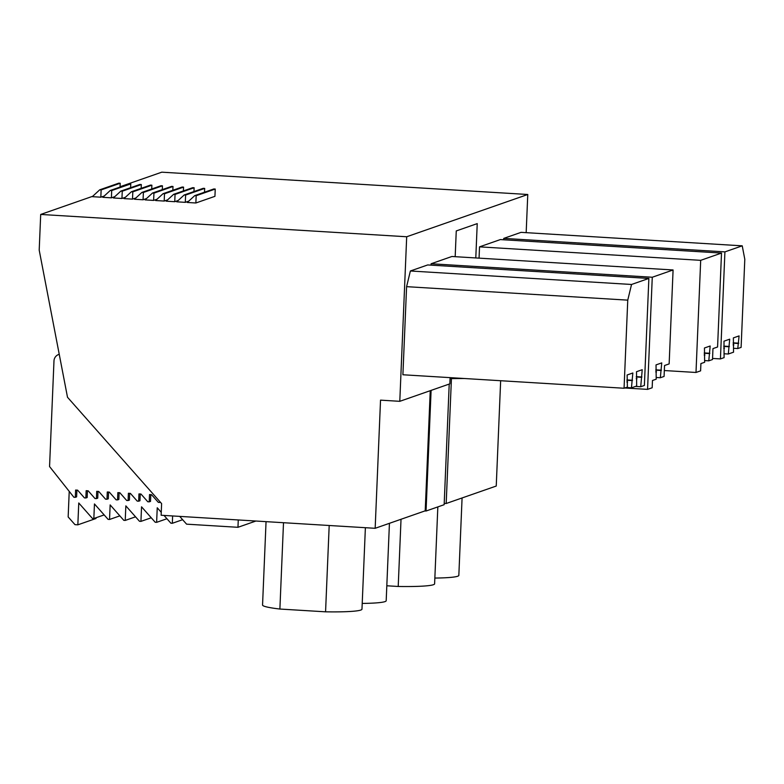 <?xml version="1.0" encoding="UTF-8"?>
<svg xmlns="http://www.w3.org/2000/svg" width="784" height="784" viewBox="0 0 784 784"><rect width="100%" height="100%" fill="white"/><g stroke="black" fill="none" stroke-linecap="round" stroke-linejoin="round"><path stroke-width="1.18" d="M742.232 245.833L724.916 251.88L720.427 358.915L724.083 357.641L723.985 341.177L729.708 339.178L728.307 354.015L733.55 352.183L733.363 337.904L739.087 335.905L737.773 348.557L741.105 347.4L744.8 259.288L742.232 245.833L521.066 232.348L503.749 238.395L724.916 251.88M462.08 497.958L458.836 575.378A49.755 4.322 -177.6 0 1 434.855 578.063M40.699 214.444L39.2 250.116L67.502 397.253L161.612 503.602L161.132 515.255L375.164 528.298L380.534 400.144L399.791 401.32L406.69 236.758L40.699 214.444L92.679 196.294M406.69 236.758L527.769 194.491L161.778 172.176L120.06 186.739M195.863 202.987L214.934 196.333L215.237 189.052L213.807 188.964L194.746 195.618L187.307 202.468L195.863 202.987L196.167 195.706L194.746 195.618M185.308 202.341L185.612 195.059L184.181 194.971L176.743 201.821L185.308 202.341L188.738 201.145M174.744 201.704L175.048 194.422L173.627 194.334L166.188 201.174L174.744 201.704L178.174 200.498M164.189 201.057L164.493 193.775L163.062 193.687L155.624 200.537L164.189 201.057L167.619 199.861M153.625 200.41L153.938 193.129L152.508 193.04L145.069 199.891L153.625 200.41L157.065 199.214M143.07 199.773L143.374 192.482L141.943 192.403L134.505 199.244L143.07 199.773L146.5 198.568M132.506 199.126L132.819 191.845L131.389 191.757L123.95 198.607L132.506 199.126L135.946 197.931M121.951 198.479L122.255 191.198L120.834 191.11L113.386 197.96L121.951 198.479L125.381 197.284M111.397 197.833L111.7 190.551L110.27 190.473L102.831 197.313L111.397 197.833L114.827 196.637M100.832 197.196L101.136 189.914L99.715 189.826L92.277 196.666L100.832 197.196L104.262 196M712.548 358.435L720.427 358.915M724.475 348.174L723.701 348.135M729.404 346.459L723.779 346.116M728.61 346.744L723.769 346.44M728.307 354.015L724.24 353.77M733.853 344.911L733.069 344.862M738.783 343.186L733.158 342.843M737.979 343.47L733.138 343.176M737.773 348.557L733.706 348.312M503.749 238.395L503.691 239.786M526.172 232.662L527.769 194.491M444.214 503.387L446.184 503.504L496.243 486.041L500.653 380.73M446.184 503.504L451.427 378.603M399.791 401.32L449.849 383.846L450.104 377.643M455.181 256.691L456.259 230.937L477.231 223.616L475.79 257.946M648.868 278.428L427.701 264.943L410.375 270.99L406.592 286.66L402.898 374.762L624.064 388.247L627.396 387.09L627.122 374.987L632.845 372.988L631.443 387.825L636.686 386.002L636.5 371.714L642.223 369.715L640.724 386.737L644.379 385.463L648.868 278.428L631.541 284.474L627.759 300.145L624.064 388.247M673.084 269.97L652.268 277.242L647.564 389.374L652.17 387.766L652.474 380.485L656.208 379.182L656.032 364.893L661.745 362.904L660.344 377.741L664.077 376.438L664.538 365.511L669.144 363.903L673.084 269.97L451.917 256.486L431.102 263.757L431.043 265.149M721.505 253.065L700.69 260.337L695.996 372.469L700.602 370.861L700.906 363.58L704.64 362.277L704.453 347.988L710.177 345.999L708.775 360.836L712.509 359.533L712.96 348.606L717.576 346.998L721.505 253.065L500.339 239.581L479.524 246.852L479.053 258.142M375.164 528.298L425.212 510.825L430.249 390.687M365.383 527.701L361.973 609.188A49.755 4.322 -177.6 0 1 325.566 611.824L279.888 609.041A49.755 4.322 -177.6 0 1 262.552 605.023L266.05 521.644M627.759 300.145L406.592 286.66M631.541 284.474L410.375 270.99M627.612 381.994L626.837 381.945M632.541 380.269L626.916 379.926M631.747 380.554L626.906 380.26M631.443 387.825L626.191 387.512M636.99 378.721L636.206 378.672M641.91 376.996L636.294 376.653M641.116 377.271L636.275 376.977M640.724 386.737L635.471 386.424M329.192 525.496L325.566 611.824M283.504 522.712L279.888 609.041M196.167 195.706L215.237 189.052M185.612 195.059L204.683 188.405L203.252 188.317L184.181 194.971M175.048 194.422L194.118 187.758L192.688 187.68L173.627 194.334M164.493 193.775L183.564 187.121L182.133 187.033L163.062 193.687M153.938 193.129L172.999 186.474L171.578 186.386L152.508 193.04M143.374 192.482L162.445 185.828L161.014 185.739L141.943 192.403M132.819 191.845L151.88 185.191L150.459 185.102L131.389 191.757M122.255 191.198L141.326 184.544L139.895 184.456L120.834 191.11M111.7 190.551L130.761 183.897L129.34 183.809L110.27 190.473M101.136 189.914L120.207 183.26L118.776 183.172L99.715 189.826M389.432 523.32L386.189 600.73A49.755 4.322 -177.6 0 1 362.208 603.425M58.702 354.505L59.241 354.319A7.311 7.115 -109.2 0 0 53.978 360.973L49.559 466.558L73.872 497.242L75.303 497.33L75.607 490.049L77.606 490.167L84.437 497.889L85.858 497.977L86.162 490.686L88.161 490.813L94.991 498.526L96.422 498.614L96.726 491.333L98.725 491.46L105.556 499.173L106.977 499.261L107.281 491.98L109.28 492.097L116.11 499.82L117.541 499.908L117.845 492.626L119.844 492.744L126.665 500.457L128.096 500.545L128.4 493.263L130.399 493.391L137.229 501.103L138.66 501.192L138.964 493.91L140.963 494.028L147.784 501.75L149.215 501.838L149.519 494.557L151.518 494.675L158.348 502.387L159.769 502.475L159.809 501.564M159.769 502.475L160.426 502.25M149.215 501.838L150.518 501.378L150.802 494.635M138.66 501.192L139.954 500.741L140.238 493.989M128.096 500.545L129.399 500.094L129.683 493.342M117.541 499.908L118.845 499.447L119.119 492.705M106.977 499.261L108.28 498.8L108.564 492.058M96.422 498.614L97.726 498.163L98.01 491.411M85.858 497.977L87.161 497.517L87.445 490.764M75.303 497.33L76.607 496.87L76.891 490.127M204.516 192.207L204.683 188.405M193.962 191.561L194.118 187.758M183.397 190.914L183.564 187.121M172.843 190.277L172.999 186.474M162.288 189.63L162.445 185.828M151.724 188.983L151.88 185.191M141.169 188.346L141.326 184.544M130.605 187.699L130.761 183.897M120.05 187.053L120.207 183.26M624.819 387.992L647.564 389.374M656.522 371.9L655.738 371.851M661.441 370.185L655.816 369.842M660.647 370.46L655.806 370.166M660.344 377.741L656.286 377.496M431.102 263.757L652.268 277.242M437.835 506.905L434.61 583.825A49.755 4.322 -177.6 0 1 398.213 586.471L386.816 585.775M664.322 370.538L695.996 372.469M704.943 354.995L704.169 354.946M709.873 353.28L704.248 352.937M709.079 353.555L704.238 353.261M708.775 360.836L704.708 360.591M479.524 246.852L700.69 260.337M401.026 519.273L398.213 586.471M161.249 512.305L157.241 507.777L156.624 522.34L155.203 522.252L141.541 506.817L140.934 521.38L139.503 521.291L125.842 505.856L125.234 520.419L123.813 520.341L110.152 504.906L109.544 519.469L108.114 519.38L94.452 503.945L93.845 518.508L92.414 518.42L78.763 502.985L77.841 524.829L74.99 524.663L68.159 516.94L69.227 491.382M172.627 515.95L172.323 523.291L170.892 523.202L164.013 515.421M238.267 519.949L237.964 527.299L186.592 524.163L179.703 516.382M431.102 390.393L426.045 511.021L424.859 510.952M449.212 384.072L444.156 504.7L426.045 511.021M95.991 517.763L95.962 518.508L77.841 524.829M104.154 514.912L93.845 518.508M119.854 515.862L109.544 519.469M135.554 516.823L125.234 520.419M151.243 517.783L140.934 521.38M166.943 518.734L156.624 522.34M182.633 519.694L172.323 523.291M255.917 521.027L237.964 527.299M464.275 378.505L450.065 378.613"/></g></svg>
